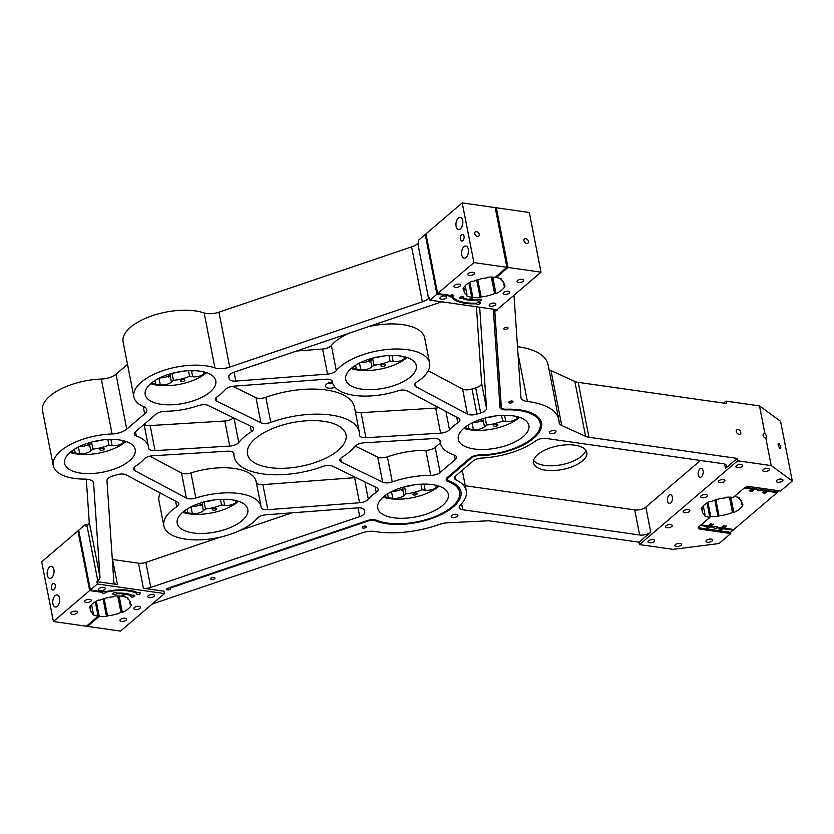 <?xml version="1.0" encoding="UTF-8"?>
<svg xmlns="http://www.w3.org/2000/svg" width="834" height="834" viewBox="0 0 834 834"><rect width="100%" height="100%" fill="white"/><g stroke="black" fill="none" stroke-linecap="round" stroke-linejoin="round"><path stroke-width="1.25" d="M509.105 401.779A2.168 0.959 168.9 0 0 508.771 402.457A2.168 0.959 168.9 0 0 510.377 403.062A2.168 0.959 168.9 0 0 512.691 402.29A2.168 0.959 168.9 0 0 513.025 401.623A2.168 0.959 168.9 0 0 511.419 401.008A2.168 0.959 168.9 0 0 509.105 401.779M504.101 328.085A2.168 0.959 168.9 0 0 503.757 328.752A2.168 0.959 168.9 0 0 505.362 329.367A2.168 0.959 168.9 0 0 507.677 328.596A2.168 0.959 168.9 0 0 508.021 327.918A2.168 0.959 168.9 0 0 506.405 327.314A2.168 0.959 168.9 0 0 504.101 328.085M362.592 526.838A2.168 0.959 168.9 0 0 362.248 527.515A2.168 0.959 168.9 0 0 363.853 528.12A2.168 0.959 168.9 0 0 366.168 527.349A2.168 0.959 168.9 0 0 366.512 526.681A2.168 0.959 168.9 0 0 364.896 526.066A2.168 0.959 168.9 0 0 362.592 526.838M211.054 578.202A2.168 0.959 168.9 0 0 210.71 578.869A2.168 0.959 168.9 0 0 212.326 579.484A2.168 0.959 168.9 0 0 214.63 578.713A2.168 0.959 168.9 0 0 214.974 578.035A2.168 0.959 168.9 0 0 213.368 577.43A2.168 0.959 168.9 0 0 211.054 578.202M451.726 515.475A3.388 1.501 168.9 0 0 451.194 516.527A3.388 1.501 168.9 0 0 453.706 517.487A3.388 1.501 168.9 0 0 457.324 516.277A3.388 1.501 168.9 0 0 457.856 515.224A3.388 1.501 168.9 0 0 455.343 514.265A3.388 1.501 168.9 0 0 451.726 515.475M549.898 431.689A3.388 1.501 168.9 0 0 549.366 432.742A3.388 1.501 168.9 0 0 551.879 433.69A3.388 1.501 168.9 0 0 555.486 432.481A3.388 1.501 168.9 0 0 556.028 431.439A3.388 1.501 168.9 0 0 553.515 430.48A3.388 1.501 168.9 0 0 549.898 431.689M730.532 532.342L720.242 530.872L723.359 528.766L733.086 530.153L730.532 532.342L730.761 533.531L719.044 543.539L673.038 549.377L639.49 544.592L737.663 460.806L771.21 465.591L765.821 438.131C767.176 437.756 766.863 436.172 764.882 433.357A2.711 1.908 49.5 0 0 763.59 433.68A2.711 1.908 49.5 0 0 763.402 436.234A2.711 1.908 49.5 0 0 765.821 438.131L766.592 438.246M778.946 443.636C777.59 444.001 777.903 445.596 779.884 448.411C781.239 448.035 780.926 446.451 778.946 443.636L778.174 443.511M738.048 429.531A2.711 1.908 49.5 0 0 736.756 429.854A2.711 1.908 49.5 0 0 736.558 432.398A2.711 1.908 49.5 0 0 738.987 434.305A2.711 1.908 49.5 0 0 740.279 433.982A2.711 1.908 49.5 0 0 740.477 431.428A2.711 1.908 49.5 0 0 738.048 429.531M525.754 238.66A2.711 1.908 49.5 0 0 524.461 238.983A2.711 1.908 49.5 0 0 524.263 241.537A2.711 1.908 49.5 0 0 526.681 243.434A2.711 1.908 49.5 0 0 527.985 243.111A2.711 1.908 49.5 0 0 528.172 240.567A2.711 1.908 49.5 0 0 525.754 238.66M476.548 231.643A2.711 1.908 49.5 0 0 475.255 231.967A2.711 1.908 49.5 0 0 475.067 234.521A2.711 1.908 49.5 0 0 477.486 236.418A2.711 1.908 49.5 0 0 478.779 236.095A2.711 1.908 49.5 0 0 478.977 233.541A2.711 1.908 49.5 0 0 476.548 231.643M90.791 601.314A3.388 1.501 -11.1 0 1 87.184 602.523A3.388 1.501 -11.1 0 1 84.672 601.564A3.388 1.501 -11.1 0 1 85.204 600.511A3.388 1.501 -11.1 0 1 88.811 599.302A3.388 1.501 -11.1 0 1 91.323 600.261A3.388 1.501 -11.1 0 1 90.791 601.314M76.874 613.188A3.388 1.501 -11.1 0 1 73.267 614.397A3.388 1.501 -11.1 0 1 70.754 613.449A3.388 1.501 -11.1 0 1 71.286 612.396A3.388 1.501 -11.1 0 1 74.893 611.186A3.388 1.501 -11.1 0 1 77.406 612.135A3.388 1.501 -11.1 0 1 76.874 613.188M126.07 620.215A3.388 1.501 -11.1 0 1 122.462 621.424A3.388 1.501 -11.1 0 1 119.95 620.465A3.388 1.501 -11.1 0 1 120.482 619.412A3.388 1.501 -11.1 0 1 124.099 618.202A3.388 1.501 -11.1 0 1 126.612 619.162A3.388 1.501 -11.1 0 1 126.07 620.215M139.997 608.33A3.388 1.501 -11.1 0 1 136.38 609.539A3.388 1.501 -11.1 0 1 133.867 608.591A3.388 1.501 -11.1 0 1 134.399 607.538A3.388 1.501 -11.1 0 1 138.017 606.328A3.388 1.501 -11.1 0 1 140.529 607.277A3.388 1.501 -11.1 0 1 139.997 608.33M153.915 596.456A3.388 1.501 -11.1 0 1 150.297 597.655A3.388 1.501 -11.1 0 1 147.785 596.706A3.388 1.501 -11.1 0 1 148.327 595.653A3.388 1.501 -11.1 0 1 151.934 594.444A3.388 1.501 -11.1 0 1 154.446 595.403A3.388 1.501 -11.1 0 1 153.915 596.456M460.024 286.166A3.388 1.501 -11.1 0 1 456.417 287.376A3.388 1.501 -11.1 0 1 453.904 286.416A3.388 1.501 -11.1 0 1 454.436 285.364A3.388 1.501 -11.1 0 1 458.054 284.154A3.388 1.501 -11.1 0 1 460.566 285.113A3.388 1.501 -11.1 0 1 460.024 286.166M473.952 274.282A3.388 1.501 -11.1 0 1 470.334 275.491A3.388 1.501 -11.1 0 1 467.822 274.532A3.388 1.501 -11.1 0 1 468.354 273.479A3.388 1.501 -11.1 0 1 471.971 272.28A3.388 1.501 -11.1 0 1 474.483 273.229A3.388 1.501 -11.1 0 1 473.952 274.282M495.313 305.067A3.388 1.501 -11.1 0 1 491.695 306.276A3.388 1.501 -11.1 0 1 489.183 305.317A3.388 1.501 -11.1 0 1 489.714 304.264A3.388 1.501 -11.1 0 1 493.332 303.055A3.388 1.501 -11.1 0 1 495.844 304.014A3.388 1.501 -11.1 0 1 495.313 305.067M509.23 293.182A3.388 1.501 -11.1 0 1 505.613 294.392A3.388 1.501 -11.1 0 1 503.1 293.443A3.388 1.501 -11.1 0 1 503.642 292.39A3.388 1.501 -11.1 0 1 507.249 291.181A3.388 1.501 -11.1 0 1 509.762 292.129A3.388 1.501 -11.1 0 1 509.23 293.182M104.709 589.429A3.388 1.501 -11.1 0 1 101.102 590.639A3.388 1.501 -11.1 0 1 98.589 589.68A3.388 1.501 -11.1 0 1 99.121 588.637A3.388 1.501 -11.1 0 1 102.738 587.428A3.388 1.501 -11.1 0 1 105.251 588.377A3.388 1.501 -11.1 0 1 104.709 589.429M446.107 298.04A3.388 1.501 -11.1 0 1 442.5 299.25A3.388 1.501 -11.1 0 1 439.987 298.301A3.388 1.501 -11.1 0 1 440.519 297.248A3.388 1.501 -11.1 0 1 444.126 296.039A3.388 1.501 -11.1 0 1 446.638 296.987A3.388 1.501 -11.1 0 1 446.107 298.04M523.147 281.298A3.388 1.501 -11.1 0 1 519.54 282.507A3.388 1.501 -11.1 0 1 517.028 281.558A3.388 1.501 -11.1 0 1 517.56 280.505A3.388 1.501 -11.1 0 1 521.167 279.296A3.388 1.501 -11.1 0 1 523.679 280.255A3.388 1.501 -11.1 0 1 523.147 281.298M736.453 465.737A3.388 1.501 168.9 0 0 735.911 466.79A3.388 1.501 168.9 0 0 738.424 467.749A3.388 1.501 168.9 0 0 742.041 466.54A3.388 1.501 168.9 0 0 742.573 465.487A3.388 1.501 168.9 0 0 740.06 464.528A3.388 1.501 168.9 0 0 736.453 465.737M763.287 469.573A3.388 1.501 168.9 0 0 762.756 470.626A3.388 1.501 168.9 0 0 765.268 471.575A3.388 1.501 168.9 0 0 768.875 470.366A3.388 1.501 168.9 0 0 769.407 469.313A3.388 1.501 168.9 0 0 766.894 468.364A3.388 1.501 168.9 0 0 763.287 469.573M776.861 480.269A3.388 1.501 168.9 0 0 776.318 481.312A3.388 1.501 168.9 0 0 778.841 482.271A3.388 1.501 168.9 0 0 782.448 481.062A3.388 1.501 168.9 0 0 782.98 480.009A3.388 1.501 168.9 0 0 780.468 479.06A3.388 1.501 168.9 0 0 776.861 480.269M718.866 480.749A3.388 1.501 168.9 0 0 718.335 481.802A3.388 1.501 168.9 0 0 720.847 482.75A3.388 1.501 168.9 0 0 724.454 481.541A3.388 1.501 168.9 0 0 724.996 480.488A3.388 1.501 168.9 0 0 722.473 479.54A3.388 1.501 168.9 0 0 718.866 480.749M701.279 495.75A3.388 1.501 168.9 0 0 700.748 496.803A3.388 1.501 168.9 0 0 703.26 497.762A3.388 1.501 168.9 0 0 706.878 496.553A3.388 1.501 168.9 0 0 707.409 495.5A3.388 1.501 168.9 0 0 704.897 494.541A3.388 1.501 168.9 0 0 701.279 495.75M683.703 510.762A3.388 1.501 168.9 0 0 683.171 511.815A3.388 1.501 168.9 0 0 685.684 512.764A3.388 1.501 168.9 0 0 689.291 511.555A3.388 1.501 168.9 0 0 689.822 510.502A3.388 1.501 168.9 0 0 687.31 509.553A3.388 1.501 168.9 0 0 683.703 510.762M666.116 525.764A3.388 1.501 168.9 0 0 665.584 526.817A3.388 1.501 168.9 0 0 668.097 527.776A3.388 1.501 168.9 0 0 671.714 526.567A3.388 1.501 168.9 0 0 672.246 525.514A3.388 1.501 168.9 0 0 669.733 524.555A3.388 1.501 168.9 0 0 666.116 525.764M648.539 540.776A3.388 1.501 168.9 0 0 647.997 541.829A3.388 1.501 168.9 0 0 650.52 542.778A3.388 1.501 168.9 0 0 654.127 541.568A3.388 1.501 168.9 0 0 654.659 540.526A3.388 1.501 168.9 0 0 652.146 539.567A3.388 1.501 168.9 0 0 648.539 540.776M675.373 544.602A3.388 1.501 168.9 0 0 674.842 545.655A3.388 1.501 168.9 0 0 677.354 546.614A3.388 1.501 168.9 0 0 680.961 545.405A3.388 1.501 168.9 0 0 681.493 544.352A3.388 1.501 168.9 0 0 678.98 543.393A3.388 1.501 168.9 0 0 675.373 544.602M706.523 540.296A3.388 1.501 168.9 0 0 705.991 541.349A3.388 1.501 168.9 0 0 708.504 542.298A3.388 1.501 168.9 0 0 712.121 541.089A3.388 1.501 168.9 0 0 712.653 540.036A3.388 1.501 168.9 0 0 710.141 539.087A3.388 1.501 168.9 0 0 706.523 540.296M52.834 583.685A3.388 1.877 -81.9 0 0 51.499 587.344A3.388 1.877 -81.9 0 0 52.938 590.024A3.388 1.877 -81.9 0 0 54.001 589.659A3.388 1.877 -81.9 0 0 55.336 586A3.388 1.877 -81.9 0 0 53.897 583.31A3.388 1.877 -81.9 0 0 52.834 583.685M461.629 234.771A3.388 1.877 -81.9 0 0 460.285 238.43A3.388 1.877 -81.9 0 0 461.734 241.12A3.388 1.877 -81.9 0 0 462.797 240.745A3.388 1.877 -81.9 0 0 464.131 237.085A3.388 1.877 -81.9 0 0 462.693 234.396A3.388 1.877 -81.9 0 0 461.629 234.771M458.346 218.06A6.109 3.388 -81.9 0 0 455.937 224.648A6.109 3.388 -81.9 0 0 458.533 229.475A6.109 3.388 -81.9 0 0 460.451 228.797A6.109 3.388 -81.9 0 0 462.86 222.209A6.109 3.388 -81.9 0 0 460.264 217.382A6.109 3.388 -81.9 0 0 458.346 218.06M463.965 246.708A6.109 3.388 -81.9 0 0 461.567 253.296A6.109 3.388 -81.9 0 0 464.163 258.133A6.109 3.388 -81.9 0 0 466.081 257.456A6.109 3.388 -81.9 0 0 468.479 250.867A6.109 3.388 -81.9 0 0 465.883 246.04A6.109 3.388 -81.9 0 0 463.965 246.708M49.55 566.974A6.109 3.388 -81.9 0 0 47.142 573.563A6.109 3.388 -81.9 0 0 49.748 578.389A6.109 3.388 -81.9 0 0 51.656 577.712A6.109 3.388 -81.9 0 0 54.064 571.123A6.109 3.388 -81.9 0 0 51.468 566.296A6.109 3.388 -81.9 0 0 49.55 566.974M55.169 595.622A6.109 3.388 -81.9 0 0 52.771 602.211A6.109 3.388 -81.9 0 0 55.367 607.048A6.109 3.388 -81.9 0 0 57.285 606.37A6.109 3.388 -81.9 0 0 59.683 599.782A6.109 3.388 -81.9 0 0 57.087 594.955A6.109 3.388 -81.9 0 0 55.169 595.622M701.457 476.798A4.483 2.481 98.1 0 1 700.049 477.288A4.483 2.481 98.1 0 1 698.152 473.743A4.483 2.481 98.1 0 1 699.914 468.916A4.483 2.481 98.1 0 1 701.321 468.416A4.483 2.481 98.1 0 1 703.218 471.961A4.483 2.481 98.1 0 1 701.457 476.798M670.692 503.058A4.483 2.481 98.1 0 1 669.285 503.548A4.483 2.481 98.1 0 1 667.377 500.004A4.483 2.481 98.1 0 1 669.139 495.177A4.483 2.481 98.1 0 1 670.546 494.677A4.483 2.481 98.1 0 1 672.454 498.221A4.483 2.481 98.1 0 1 670.692 503.058M413.32 493.77A2.168 0.959 168.9 0 0 412.986 494.437A2.168 0.959 168.9 0 0 414.592 495.052A2.168 0.959 168.9 0 0 416.906 494.281A2.168 0.959 168.9 0 0 417.24 493.603A2.168 0.959 168.9 0 0 415.634 492.988A2.168 0.959 168.9 0 0 413.32 493.77M212.826 508.938A2.168 0.959 168.9 0 0 212.482 509.616A2.168 0.959 168.9 0 0 214.088 510.231A2.168 0.959 168.9 0 0 216.402 509.449A2.168 0.959 168.9 0 0 216.746 508.782A2.168 0.959 168.9 0 0 215.13 508.167A2.168 0.959 168.9 0 0 212.826 508.938M100.236 449.088A2.168 0.959 168.9 0 0 99.892 449.755A2.168 0.959 168.9 0 0 101.498 450.37A2.168 0.959 168.9 0 0 103.812 449.599A2.168 0.959 168.9 0 0 104.156 448.921A2.168 0.959 168.9 0 0 102.54 448.317A2.168 0.959 168.9 0 0 100.236 449.088M180.822 380.304A2.168 0.959 168.9 0 0 180.478 380.971A2.168 0.959 168.9 0 0 182.083 381.586A2.168 0.959 168.9 0 0 184.397 380.815A2.168 0.959 168.9 0 0 184.741 380.137A2.168 0.959 168.9 0 0 183.136 379.533A2.168 0.959 168.9 0 0 180.822 380.304M493.916 424.986A2.168 0.959 168.9 0 0 493.572 425.653A2.168 0.959 168.9 0 0 495.177 426.268A2.168 0.959 168.9 0 0 497.491 425.496A2.168 0.959 168.9 0 0 497.835 424.819A2.168 0.959 168.9 0 0 496.22 424.214A2.168 0.959 168.9 0 0 493.916 424.986M381.326 365.125A2.168 0.959 168.9 0 0 380.982 365.803A2.168 0.959 168.9 0 0 382.587 366.407A2.168 0.959 168.9 0 0 384.901 365.636A2.168 0.959 168.9 0 0 385.245 364.958A2.168 0.959 168.9 0 0 383.63 364.354A2.168 0.959 168.9 0 0 381.326 365.125M349.3 451.955A63.791 28.262 -11.1 0 1 342.096 457.23A8.142 3.607 168.9 0 0 339.886 460.42A8.142 3.607 168.9 0 0 341.335 461.994L382.66 482.167A8.142 3.607 168.9 0 0 392.303 481.916A54.283 24.05 -11.1 0 1 430.761 475.38A8.142 3.607 168.9 0 0 440.133 472.461L455.27 459.544A8.142 3.607 168.9 0 0 456.552 457.011A8.142 3.607 168.9 0 0 454.436 455.166A54.283 24.05 -11.1 0 1 440.31 442.864A54.283 24.05 -11.1 0 1 440.123 441.103A8.142 3.607 168.9 0 0 440.091 440.842A8.142 3.607 168.9 0 0 433.732 438.569L363.77 442.854A8.142 3.607 168.9 0 0 354.731 446.44A63.791 28.262 -11.1 0 1 349.3 451.955M252.327 431.022A8.142 3.607 168.9 0 0 253.609 428.499A8.142 3.607 168.9 0 0 252.16 426.925L208.062 405.407A8.142 3.607 168.9 0 0 198.544 405.605A49.54 21.945 -11.1 0 1 165.226 411.277A8.142 3.607 168.9 0 0 156.01 414.196L135.577 431.637A8.142 3.607 168.9 0 0 134.295 434.16A8.142 3.607 168.9 0 0 136.296 435.974A49.54 21.945 -11.1 0 1 148.515 446.972A49.54 21.945 -11.1 0 1 148.681 448.171A8.142 3.607 168.9 0 0 148.702 448.369A8.142 3.607 168.9 0 0 155.051 450.641L229.725 446.065A8.142 3.607 168.9 0 0 238.076 443.188A8.142 3.607 168.9 0 0 238.764 442.479A63.791 28.262 -11.1 0 1 251.399 431.699A8.142 3.607 168.9 0 0 252.327 431.022M233.478 417.813A8.142 3.607 -11.1 0 1 233.155 418.115A8.142 3.607 -11.1 0 1 224.805 420.993L150.141 425.569A8.142 3.607 -11.1 0 1 144.282 424.204M441.77 301.804L233.76 372.308A8.142 3.607 168.9 0 0 228.745 376.812A8.142 3.607 168.9 0 0 228.797 377.01A49.54 21.945 -11.1 0 1 229.11 378.188A49.54 21.945 -11.1 0 1 229.194 378.719A8.142 3.607 168.9 0 0 229.204 378.803A8.142 3.607 168.9 0 0 235.803 381.065L327.553 374.122A8.142 3.607 168.9 0 0 335.664 371.245A8.142 3.607 168.9 0 0 336.3 370.609A49.54 21.945 -11.1 0 1 340.178 366.731A49.54 21.945 -11.1 0 1 392.908 349.081A49.54 21.945 -11.1 0 1 429.604 363.019A49.54 21.945 -11.1 0 1 421.806 378.375A49.54 21.945 -11.1 0 1 416.781 382.097A8.142 3.607 168.9 0 0 414.675 385.235A8.142 3.607 168.9 0 0 415.989 386.736L467.509 414.133A8.142 3.607 168.9 0 0 476.933 414.071A49.54 21.945 -11.1 0 1 480.655 412.945A8.142 3.607 168.9 0 0 485.242 410.703A8.142 3.607 168.9 0 0 486.545 408.379L479.665 307.214M348.476 333.423A49.54 21.945 168.9 0 0 335.268 341.659A49.54 21.945 168.9 0 0 331.379 345.537A8.142 3.607 -11.1 0 1 330.744 346.173A8.142 3.607 -11.1 0 1 322.633 349.039L296.57 351.02M429.604 363.019L424.683 337.947A49.54 21.945 168.9 0 0 368.367 326.688M476.423 306.745L481.625 383.306A8.142 3.607 -11.1 0 1 480.321 385.631A8.142 3.607 -11.1 0 1 475.734 387.873A49.54 21.945 168.9 0 0 472.013 388.998A8.142 3.607 -11.1 0 1 462.589 389.061L428.217 370.786M220.207 537.169L145.856 562.366A8.142 3.607 -11.1 0 1 138.486 563.179L143.406 588.251A8.142 3.607 168.9 0 0 150.777 587.438L359.735 516.611A8.142 3.607 168.9 0 0 363.468 514.641A8.142 3.607 168.9 0 0 364.75 512.107A8.142 3.607 168.9 0 0 364.698 511.92A49.54 21.945 -11.1 0 1 364.385 510.731A49.54 21.945 -11.1 0 1 364.302 510.199A8.142 3.607 168.9 0 0 364.291 510.116A8.142 3.607 168.9 0 0 357.692 507.854L265.942 514.807A8.142 3.607 168.9 0 0 257.195 518.31A49.54 21.945 -11.1 0 1 253.307 522.199A49.54 21.945 -11.1 0 1 200.587 539.838A49.54 21.945 -11.1 0 1 163.891 525.91A49.54 21.945 -11.1 0 1 171.679 510.544A49.54 21.945 -11.1 0 1 176.704 506.822A8.142 3.607 168.9 0 0 177.538 506.217A8.142 3.607 168.9 0 0 178.82 503.684A8.142 3.607 168.9 0 0 177.506 502.183L125.986 474.796A8.142 3.607 168.9 0 0 116.562 474.848A49.54 21.945 -11.1 0 1 112.84 475.974A8.142 3.607 168.9 0 0 106.95 480.54L113.862 582.163A8.142 3.607 168.9 0 0 113.883 582.372A8.142 3.607 168.9 0 0 117.479 584.551L96.9 581.611L97.37 583.998L164.454 593.579L120.503 631.098L87.518 626.386L87.33 625.437M160.357 493.071A49.54 21.945 168.9 0 0 158.971 500.838L163.891 525.91M367.658 499.889A8.142 3.607 168.9 0 0 368.305 499.253A49.54 21.945 -11.1 0 1 376.217 492.31A8.142 3.607 168.9 0 0 376.874 491.81A8.142 3.607 168.9 0 0 378.156 489.277A8.142 3.607 168.9 0 0 376.707 487.702L332.61 466.185A8.142 3.607 168.9 0 0 322.748 466.508A63.791 28.262 -11.1 0 1 234.156 456.74A63.791 28.262 -11.1 0 1 233.927 453.832A8.142 3.607 168.9 0 0 233.895 453.467A8.142 3.607 168.9 0 0 227.546 451.194L152.872 455.76A8.142 3.607 168.9 0 0 143.99 459.169A49.54 21.945 -11.1 0 1 140.727 462.338A49.54 21.945 -11.1 0 1 135.702 466.06A8.142 3.607 168.9 0 0 133.586 469.198A8.142 3.607 168.9 0 0 134.9 470.699L186.42 498.086A8.142 3.607 168.9 0 0 195.844 498.034A49.54 21.945 -11.1 0 1 261.105 506.832A49.54 21.945 -11.1 0 1 261.198 507.353A8.142 3.607 168.9 0 0 261.209 507.447A8.142 3.607 168.9 0 0 267.808 509.699L359.558 502.756A8.142 3.607 168.9 0 0 367.658 499.889M448.973 430.271A8.142 3.607 168.9 0 0 449.505 429.75A49.54 21.945 -11.1 0 1 457.793 422.869A8.142 3.607 168.9 0 0 458.627 422.254A8.142 3.607 168.9 0 0 459.909 419.731A8.142 3.607 168.9 0 0 458.596 418.22L407.075 390.833A8.142 3.607 168.9 0 0 397.651 390.885A49.54 21.945 -11.1 0 1 332.391 382.087A49.54 21.945 -11.1 0 1 332.297 381.565A8.142 3.607 168.9 0 0 332.286 381.472A8.142 3.607 168.9 0 0 325.687 379.22L233.937 386.163A8.142 3.607 168.9 0 0 225.19 389.666A49.54 21.945 -11.1 0 1 221.312 393.554A49.54 21.945 -11.1 0 1 217.278 396.609A8.142 3.607 168.9 0 0 215.339 399.642A8.142 3.607 168.9 0 0 216.788 401.217L260.886 422.734A8.142 3.607 168.9 0 0 270.748 422.411A63.791 28.262 -11.1 0 1 359.339 432.179A63.791 28.262 -11.1 0 1 359.569 435.087A8.142 3.607 168.9 0 0 359.6 435.452A8.142 3.607 168.9 0 0 365.949 437.725L440.623 433.159A8.142 3.607 168.9 0 0 448.973 430.271M463.433 288.001L463.673 289.242L462.995 288.918A21.715 9.622 168.9 0 1 472.065 281.173L473.472 281.267A20.36 9.018 168.9 0 1 486.9 277.889L487.911 277.18A21.715 9.622 168.9 0 1 495.188 277.315L506.916 267.307L473.931 262.606L437.662 293.558L450.224 295.351A2.033 0.907 -11.1 0 1 452.257 294.923A2.033 0.907 -11.1 0 1 453.446 295.497A2.033 0.907 -11.1 0 1 452.56 296.466A33.256 14.731 168.9 0 0 476.704 303.128A2.033 0.907 -11.1 0 1 476.746 303.086A2.033 0.907 -11.1 0 1 478.914 302.356A2.033 0.907 -11.1 0 1 480.426 302.93A2.033 0.907 -11.1 0 1 480.103 303.566A2.033 0.907 -11.1 0 1 477.997 304.285A2.033 0.907 -11.1 0 1 476.443 303.764L476.318 303.138M97.37 583.998L90.406 589.94L102.978 591.733A2.033 0.907 -11.1 0 1 105.949 591.556A34.611 15.335 -11.1 0 1 137.839 592.765A2.033 0.907 -11.1 0 1 140.362 593.172A2.033 0.907 -11.1 0 1 140.049 593.808A2.033 0.907 -11.1 0 1 137.881 594.527A2.033 0.907 -11.1 0 1 136.369 593.954A2.033 0.907 -11.1 0 1 136.693 593.328A2.033 0.907 -11.1 0 1 136.745 593.287L136.526 592.213M469.896 282.278L472.878 297.477L470.313 299.667A26.469 11.728 168.9 0 0 477.83 299.927A2.033 0.907 -11.1 0 1 477.872 299.896A2.033 0.907 -11.1 0 1 480.04 299.177A2.033 0.907 -11.1 0 1 481.541 299.74A2.033 0.907 -11.1 0 1 481.228 300.376A2.033 0.907 -11.1 0 1 479.102 301.095A2.033 0.907 -11.1 0 1 477.559 300.574L477.434 299.948M477.559 300.574A27.824 12.322 -11.1 0 1 462.203 298.384A2.033 0.907 -11.1 0 1 459.659 297.978A2.033 0.907 -11.1 0 1 459.982 297.342A2.033 0.907 -11.1 0 1 462.151 296.623A2.033 0.907 -11.1 0 1 463.652 297.196A2.033 0.907 -11.1 0 1 463.329 297.821A2.033 0.907 -11.1 0 1 463.297 297.853L463.068 296.716M89.801 606.902L90.041 608.142L89.363 607.819A21.715 9.622 168.9 0 1 98.443 600.073L99.84 600.167A20.36 9.018 168.9 0 1 113.268 596.79L114.289 596.081A21.715 9.622 168.9 0 1 121.555 596.216L124.12 594.027A26.469 11.728 168.9 0 0 116.604 593.766A2.033 0.907 -11.1 0 1 116.562 593.798A2.033 0.907 -11.1 0 1 114.394 594.527A2.033 0.907 -11.1 0 1 112.882 593.954A2.033 0.907 -11.1 0 1 113.205 593.318A2.033 0.907 -11.1 0 1 115.321 592.599A2.033 0.907 -11.1 0 1 116.875 593.12A27.824 12.322 -11.1 0 1 132.231 595.32A2.033 0.907 -11.1 0 1 134.774 595.716A2.033 0.907 -11.1 0 1 134.451 596.352A2.033 0.907 -11.1 0 1 132.283 597.081A2.033 0.907 -11.1 0 1 130.782 596.508A2.033 0.907 -11.1 0 1 131.094 595.872A2.033 0.907 -11.1 0 1 131.136 595.841L130.938 594.798M96.264 601.178L99.246 616.378A21.715 9.622 168.9 0 0 106.512 616.514L107.534 615.815A20.36 9.018 168.9 0 0 120.961 612.427L122.358 612.521A21.715 9.622 168.9 0 0 128.29 608.851A21.715 9.622 168.9 0 0 131.438 604.786L130.25 604.504A20.36 9.018 168.9 0 0 130.375 602.377A20.36 9.018 168.9 0 0 127.446 598.812L128.134 598.061A21.715 9.622 168.9 0 0 122.671 596.383L122.494 595.424M472.878 297.477A21.715 9.622 168.9 0 0 480.144 297.613L481.155 296.914A20.36 9.018 168.9 0 0 494.583 293.526L495.99 293.62A21.715 9.622 168.9 0 0 501.922 289.951A21.715 9.622 168.9 0 0 505.06 285.885L503.872 285.603A20.36 9.018 168.9 0 0 504.007 283.477A20.36 9.018 168.9 0 0 501.078 279.911L501.766 279.161A21.715 9.622 168.9 0 0 496.303 277.482L496.115 276.523M182.865 512.139A35.966 15.94 168.9 0 0 177.204 523.293A35.966 15.94 168.9 0 0 203.85 533.416A35.966 15.94 168.9 0 0 242.131 520.593A35.966 15.94 168.9 0 0 247.792 509.449A35.966 15.94 168.9 0 0 221.146 499.326A35.966 15.94 168.9 0 0 182.865 512.139M238.566 501.338A35.966 15.94 -11.1 0 1 238.378 501.495A35.966 15.94 -11.1 0 1 182.677 512.295M70.275 452.278A35.966 15.94 168.9 0 0 64.614 463.433A35.966 15.94 168.9 0 0 91.26 473.556A35.966 15.94 168.9 0 0 129.541 460.743A35.966 15.94 168.9 0 0 135.202 449.589A35.966 15.94 168.9 0 0 108.556 439.466A35.966 15.94 168.9 0 0 70.275 452.278M125.976 441.478A35.966 15.94 -11.1 0 1 125.788 441.634A35.966 15.94 -11.1 0 1 70.087 452.445M383.369 496.96A35.966 15.94 168.9 0 0 377.708 508.114A35.966 15.94 168.9 0 0 404.354 518.237A35.966 15.94 168.9 0 0 442.635 505.425A35.966 15.94 168.9 0 0 448.296 494.27A35.966 15.94 168.9 0 0 421.65 484.147A35.966 15.94 168.9 0 0 383.369 496.96M439.07 486.159A35.966 15.94 -11.1 0 1 438.882 486.316A35.966 15.94 -11.1 0 1 383.181 497.127M463.954 428.176A35.966 15.94 168.9 0 0 458.293 439.33A35.966 15.94 168.9 0 0 484.94 449.453A35.966 15.94 168.9 0 0 523.22 436.641A35.966 15.94 168.9 0 0 528.881 425.486A35.966 15.94 168.9 0 0 502.235 415.363A35.966 15.94 168.9 0 0 463.954 428.176M519.655 417.375A35.966 15.94 -11.1 0 1 519.467 417.532A35.966 15.94 -11.1 0 1 463.767 428.342M150.86 383.504A35.966 15.94 168.9 0 0 145.199 394.649A35.966 15.94 168.9 0 0 171.846 404.771A35.966 15.94 168.9 0 0 210.126 391.959A35.966 15.94 168.9 0 0 215.787 380.804A35.966 15.94 168.9 0 0 189.141 370.682A35.966 15.94 168.9 0 0 150.86 383.504M206.561 372.694A35.966 15.94 -11.1 0 1 206.384 372.85A35.966 15.94 -11.1 0 1 150.683 383.661M351.364 368.326A35.966 15.94 168.9 0 0 345.703 379.48A35.966 15.94 168.9 0 0 372.35 389.593A35.966 15.94 168.9 0 0 410.63 376.78A35.966 15.94 168.9 0 0 416.291 365.626A35.966 15.94 168.9 0 0 389.645 355.513A35.966 15.94 168.9 0 0 351.364 368.326M407.065 357.515A35.966 15.94 -11.1 0 1 406.877 357.682A35.966 15.94 -11.1 0 1 351.177 368.482M496.303 277.482L508.031 267.464L541.016 272.176L497.064 309.695L429.969 300.115L429.5 297.728L428.593 298.509A13.573 6.015 168.9 0 1 422.369 301.804L229.736 367.096A13.573 6.015 168.9 0 1 214.932 367.877A47.496 21.048 168.9 0 0 141.363 382.139A47.496 21.048 168.9 0 0 133.878 396.869A47.496 21.048 168.9 0 0 143.948 406.794A13.573 6.015 168.9 0 1 146.826 409.619A13.573 6.015 168.9 0 1 144.689 413.831L126.768 429.135A13.573 6.015 168.9 0 1 112.1 433.972A47.496 21.048 168.9 0 0 60.767 450.923A47.496 21.048 168.9 0 0 53.293 465.653A47.496 21.048 168.9 0 0 84.62 479.102A13.573 6.015 168.9 0 1 93.575 482.938A13.573 6.015 168.9 0 1 93.617 483.272L99.986 576.961A13.573 6.015 168.9 0 1 97.807 580.839L96.9 581.611M133.878 396.869L123.109 341.95A47.496 21.048 -11.1 0 1 130.584 327.22A47.496 21.048 -11.1 0 1 204.163 312.958A13.573 6.015 -11.1 0 0 218.956 312.177L411.6 246.885A13.573 6.015 -11.1 0 0 417.824 243.591L418.731 242.809L418.261 240.421L425.215 234.479L426.101 234.604M53.293 465.653L42.524 410.735A47.496 21.048 -11.1 0 1 49.998 396.004A47.496 21.048 -11.1 0 1 101.331 379.053A13.573 6.015 -11.1 0 0 115.989 374.205L127.508 364.385M338.124 450.36A50.217 22.247 -11.1 0 1 284.675 468.249A50.217 22.247 -11.1 0 1 247.469 454.123A50.217 22.247 -11.1 0 1 255.371 438.559A50.217 22.247 -11.1 0 1 308.82 420.67A50.217 22.247 -11.1 0 1 346.027 434.795A50.217 22.247 -11.1 0 1 338.124 450.36M497.335 309.456A2.033 0.907 168.9 0 1 497.398 309.602A2.033 0.907 168.9 0 1 497.074 310.238A2.033 0.907 168.9 0 1 494.791 310.967L494.468 309.331M494.489 309.331A2.033 0.907 168.9 0 0 493.718 309.758A2.033 0.907 168.9 0 0 493.394 310.342L499.993 407.367A8.142 3.607 168.9 0 0 500.014 407.576A8.142 3.607 168.9 0 0 505.904 409.869A47.496 21.048 -11.1 0 1 540.203 423.265A47.496 21.048 -11.1 0 1 479.383 454.989A8.142 3.607 168.9 0 0 470.24 457.908L447.524 477.288A8.142 3.607 168.9 0 0 446.242 479.821A8.142 3.607 168.9 0 0 448.202 481.604A47.496 21.048 -11.1 0 1 459.607 492.05A47.496 21.048 -11.1 0 1 430.438 518.289A47.496 21.048 -11.1 0 1 376.53 520.28A8.142 3.607 168.9 0 0 367.304 520.625L167.801 588.241A2.033 0.907 168.9 0 0 166.863 588.741A2.033 0.907 168.9 0 0 166.539 589.367A2.033 0.907 168.9 0 0 168.051 589.94A2.033 0.907 168.9 0 0 170.219 589.221A2.033 0.907 168.9 0 0 170.543 588.585A2.033 0.907 168.9 0 0 170.053 588.137L367.804 521.114L367.679 520.499M327.741 383.379A6.787 3.002 168.9 0 0 332.61 382.983M332.349 381.909A6.787 3.002 168.9 0 0 326.532 384.203A6.787 3.002 168.9 0 0 325.458 386.298A6.787 3.002 168.9 0 0 335.08 387.268M533.635 460.42A27.147 12.03 168.9 0 0 555.402 465.591A27.147 12.03 168.9 0 0 581.621 456.104A27.147 12.03 168.9 0 0 585.812 450.183M537.826 454.499A27.147 12.03 168.9 0 0 533.552 462.912A27.147 12.03 168.9 0 0 553.661 470.543A27.147 12.03 168.9 0 0 582.559 460.879A27.147 12.03 168.9 0 0 586.823 452.455A27.147 12.03 168.9 0 0 566.724 444.824A27.147 12.03 168.9 0 0 537.826 454.499M734.441 496.418A21.715 9.622 -11.1 0 1 739.622 498.054L738.934 498.805A20.36 9.018 168.9 0 1 741.864 502.37A20.36 9.018 168.9 0 1 741.739 504.497L742.927 504.778A21.715 9.622 -11.1 0 1 739.779 508.844A21.715 9.622 -11.1 0 1 733.847 512.514L732.45 512.43A20.36 9.018 168.9 0 1 719.023 515.808L718.001 516.507A21.715 9.622 -11.1 0 1 710.735 516.371L707.983 502.37M548.928 369.076A13.573 6.015 -11.1 0 0 550.972 370.577L574.824 381.419A13.573 6.015 -11.1 0 0 578.212 382.347L726.424 403.5L725.955 401.112L759.493 405.897L780.593 421.316L792.3 481.009L780.582 491.017L749.829 486.629A4.076 1.804 -11.1 0 0 744.272 488.026L733.284 497.408A21.715 9.622 168.9 0 0 726.007 497.272L724.996 497.971A20.36 9.018 168.9 0 0 711.569 501.349L710.161 501.265A21.715 9.622 168.9 0 0 701.092 509.001L702.28 509.282A20.36 9.018 168.9 0 0 702.145 511.409A20.36 9.018 168.9 0 0 705.074 514.974L704.396 515.725A21.715 9.622 168.9 0 0 709.849 517.403L707.013 502.944M90.406 589.94L78.698 530.247L85.652 524.305L86.121 526.692L87.038 525.92A13.573 6.015 -11.1 0 0 89.217 522.042L86.298 479.164M517.497 346.683A66.501 29.461 -11.1 0 1 548.063 364.687L558.843 419.606A66.501 29.461 168.9 0 0 527.411 401.498A13.573 6.015 168.9 0 1 520.989 397.808A13.573 6.015 168.9 0 1 520.948 397.474L513.994 295.246M724.61 464.038L725.476 468.416L737.193 458.419L588.981 437.266A13.573 6.015 168.9 0 1 585.604 436.338L561.751 425.496A13.573 6.015 168.9 0 1 559.134 422.775A13.573 6.015 168.9 0 1 559.093 422.244A66.501 29.461 168.9 0 0 558.843 419.606M143.406 588.251L163.996 591.191L164.454 593.579M152.184 604.056L362.373 532.811A13.573 6.015 168.9 0 1 375.071 531.519A66.501 29.461 168.9 0 0 439.32 524.461A13.573 6.015 168.9 0 1 447.754 522.793L486.545 520.885A13.573 6.015 168.9 0 1 490.809 521.052L639.021 542.204L650.749 532.196A8.142 3.607 168.9 0 1 639.647 535.001L462.776 509.751A8.142 3.607 168.9 0 1 459.18 507.572A8.142 3.607 168.9 0 1 460.107 505.373A54.283 24.05 -11.1 0 0 466.269 490.736A54.283 24.05 -11.1 0 0 456.031 479.967A8.142 3.607 168.9 0 1 454.499 478.341A8.142 3.607 168.9 0 1 455.781 475.818L473.17 460.973A8.142 3.607 168.9 0 1 481.666 458.074A54.283 24.05 -11.1 0 0 535.595 440.946A8.142 3.607 168.9 0 1 546.291 438.476L723.161 463.714A8.142 3.607 168.9 0 1 726.758 465.893A8.142 3.607 168.9 0 1 725.476 468.416M494.791 310.967L501.328 407.148A6.787 3.002 168.9 0 0 501.349 407.315A6.787 3.002 168.9 0 0 506.248 409.223A48.862 21.653 -11.1 0 1 541.527 423.005A48.862 21.653 -11.1 0 1 478.977 455.635A6.787 3.002 168.9 0 0 471.356 458.064L448.64 477.455A6.787 3.002 168.9 0 0 447.577 479.56A6.787 3.002 168.9 0 0 449.203 481.051A48.862 21.653 -11.1 0 1 460.941 491.789A48.862 21.653 -11.1 0 1 430.938 518.779A48.862 21.653 -11.1 0 1 375.488 520.833A6.787 3.002 168.9 0 0 367.804 521.114M766.54 489.005L765.143 490.204L761.713 489.714A2.033 0.907 168.9 0 0 761.765 489.412A2.033 0.907 168.9 0 0 760.577 488.839A2.033 0.907 168.9 0 0 758.554 489.266L755.124 488.776L754.937 487.817M760.691 488.849L760.983 490.34L764.413 490.83L764.267 490.079M716.729 526.358L717.031 527.859L720.451 528.349L720.305 527.599M768.333 489.266L763.892 493.175L765.122 493.123L767.322 491.247L777.048 492.633L733.826 529.527L724.1 528.141L726.404 526.056L725.173 526.098L720.242 530.872L718.449 530.612L724.61 525.795L723.391 525.847L721.191 527.724L717.761 527.234A2.033 0.907 168.9 0 0 717.813 526.932A2.033 0.907 168.9 0 0 716.625 526.358A2.033 0.907 168.9 0 0 714.592 526.786L711.173 526.296L710.985 525.337M85.652 524.305L88.248 524.68M136.745 593.287A33.256 14.731 168.9 0 0 106.158 592.13A2.033 0.907 -11.1 0 1 104.094 593.203A2.033 0.907 -11.1 0 1 102.186 592.661A2.033 0.907 -11.1 0 1 102.238 592.359L89.676 590.566L53.407 621.518L41.7 561.824L77.969 530.872L78.844 530.997M53.407 621.518L86.402 626.23L98.131 616.222L95.285 601.752M90.041 608.142L90.552 608.09A20.36 9.018 168.9 0 0 90.426 610.217A20.36 9.018 168.9 0 0 93.356 613.782L92.668 614.533A21.715 9.622 168.9 0 0 98.131 616.222M131.136 595.841A26.469 11.728 168.9 0 0 125.246 594.194L122.671 596.383M99.246 616.378L87.518 626.386M437.662 293.558L425.955 233.854L462.213 202.902L495.198 207.614L506.916 267.307M541.016 272.176L529.309 212.482L496.324 207.77L495.386 208.563M429.969 300.115L436.933 294.183L425.215 234.479M463.297 297.853A26.469 11.728 168.9 0 0 469.188 299.51L471.752 297.321L468.916 282.851M463.673 289.242L464.184 289.189A20.36 9.018 168.9 0 0 464.058 291.316A20.36 9.018 168.9 0 0 466.977 294.892L466.3 295.632A21.715 9.622 168.9 0 0 471.752 297.321M476.443 303.764A34.611 15.335 -11.1 0 1 451.267 296.821A2.033 0.907 -11.1 0 1 449.443 296.279A2.033 0.907 -11.1 0 1 449.495 295.976L436.933 294.183M723.62 403.093L725.955 401.112M730.761 533.531L700.007 529.142A4.076 1.804 -11.1 0 1 698.214 528.058A4.076 1.804 -11.1 0 1 698.85 526.786L709.849 517.403M392.334 491.289A8.142 3.607 168.9 0 0 401.081 489.37L401.31 490.559A8.142 3.607 168.9 0 0 402.739 489.589L402.968 488.005L404.292 486.879M405.637 486.524A25.103 11.123 168.9 0 0 414.279 484.825M191.841 506.457A8.142 3.607 168.9 0 0 200.577 504.549L200.806 505.738A8.142 3.607 168.9 0 0 202.235 504.768L202.464 503.183L203.788 502.047M205.133 501.693A25.103 11.123 168.9 0 0 213.775 500.004M79.251 446.607A8.142 3.607 168.9 0 0 87.987 444.689L88.216 445.877A8.142 3.607 168.9 0 0 89.645 444.908L89.874 443.323L91.198 442.197M92.543 441.843A25.103 11.123 168.9 0 0 101.185 440.143M159.836 377.823A8.142 3.607 168.9 0 0 168.572 375.905L168.812 377.104A8.142 3.607 168.9 0 0 170.24 376.124L170.459 374.539L171.783 373.413M173.128 373.059A25.103 11.123 168.9 0 0 181.77 371.359M472.92 422.504A8.142 3.607 168.9 0 0 481.666 420.586L481.896 421.775A8.142 3.607 168.9 0 0 483.324 420.805L483.553 419.221L484.877 418.095M486.222 417.74A25.103 11.123 168.9 0 0 494.864 416.041M360.34 362.644A8.142 3.607 168.9 0 0 369.076 360.726L369.306 361.925A8.142 3.607 168.9 0 0 370.734 360.945L370.963 359.36L372.287 358.234M373.632 357.88A25.103 11.123 168.9 0 0 382.274 356.181M184.314 510.981A8.142 3.607 168.9 0 0 187.827 512.889L192.3 513.536A8.142 3.607 168.9 0 0 203.413 510.731L205.477 508.969L204.101 501.964M71.724 451.121A8.142 3.607 168.9 0 0 75.248 453.039L79.72 453.675A8.142 3.607 168.9 0 0 90.823 450.881L92.887 449.119L91.511 442.103M384.818 495.803A8.142 3.607 168.9 0 0 388.331 497.71L392.804 498.357A8.142 3.607 168.9 0 0 403.906 495.563L405.981 493.801L404.605 486.785M465.403 427.018A8.142 3.607 168.9 0 0 468.916 428.937L473.389 429.573A8.142 3.607 168.9 0 0 484.502 426.779L486.566 425.017L485.19 418.011M152.309 382.337A8.142 3.607 168.9 0 0 155.833 384.255L160.305 384.891A8.142 3.607 168.9 0 0 171.408 382.097L173.472 380.335L172.096 373.33M352.813 367.158A8.142 3.607 168.9 0 0 356.327 369.076L360.799 369.712A8.142 3.607 168.9 0 0 371.912 366.918L373.976 365.156L372.6 358.151M222.814 499.274L223.522 499.41A8.142 3.607 168.9 0 0 225.482 499.535L225.441 499.285M220.447 499.358L221.542 504.935L224.69 505.383A8.142 3.607 168.9 0 0 235.803 502.589L237.617 501.036M110.224 439.424L110.932 439.549A8.142 3.607 168.9 0 0 112.903 439.674L112.851 439.424M107.857 439.497L108.952 445.075L112.1 445.523A8.142 3.607 168.9 0 0 123.213 442.729L125.027 441.176M423.318 484.106L424.026 484.231A8.142 3.607 168.9 0 0 425.986 484.356L425.945 484.106M420.951 484.179L422.046 489.756L425.194 490.204A8.142 3.607 168.9 0 0 436.297 487.41L438.121 485.857M503.903 415.322L504.612 415.447A8.142 3.607 168.9 0 0 506.572 415.572L506.53 415.322M501.536 415.405L502.631 420.972L505.779 421.42A8.142 3.607 168.9 0 0 516.882 418.626L518.706 417.073M190.819 370.64L191.518 370.776A8.142 3.607 168.9 0 0 193.488 370.89L193.436 370.64M188.442 370.723L189.537 376.29L192.696 376.739A8.142 3.607 168.9 0 0 203.798 373.945L205.612 372.391M391.313 355.461L392.022 355.597A8.142 3.607 168.9 0 0 393.982 355.711L393.94 355.472M388.946 355.545L390.041 361.112L393.189 361.56A8.142 3.607 168.9 0 0 404.302 358.766L406.116 357.213M403.166 489.224A30.535 13.532 -11.1 0 1 401.081 489.37M202.662 504.403A30.535 13.532 -11.1 0 1 200.577 504.549M90.072 444.543A30.535 13.532 -11.1 0 1 87.987 444.689M170.657 375.759A30.535 13.532 -11.1 0 1 168.572 375.905M483.751 420.44A30.535 13.532 -11.1 0 1 481.666 420.586M371.161 360.59A30.535 13.532 -11.1 0 1 369.076 360.726M733.086 530.153L732.94 529.402M779.175 490.809L777.778 492.008L768.051 490.621L769.448 489.422M755.406 487.421L750.975 491.33L752.195 491.278L754.395 489.402L757.825 489.892A2.033 0.907 168.9 0 0 757.772 490.194A2.033 0.907 168.9 0 0 758.961 490.767A2.033 0.907 168.9 0 0 760.983 490.34M744.345 487.963L751.486 488.985L749.286 490.861L750.402 491.017L754.739 487.327M709.807 517.163L710.735 516.371M711.173 526.296L713.477 524.211L712.246 524.252L707.315 529.027L705.522 528.766L711.683 523.95L710.464 524.002L708.264 525.879L701.123 524.857M764.413 490.83L762.213 492.706L763.329 492.863L767.666 489.172M720.451 528.349L718.449 530.612L707.315 529.027L710.432 526.921L713.862 527.411A2.033 0.907 168.9 0 0 713.81 527.713A2.033 0.907 168.9 0 0 714.999 528.287A2.033 0.907 168.9 0 0 717.031 527.859M698.329 527.411A4.076 1.804 168.9 0 0 699.778 527.953L700.007 529.142M700.383 525.483L707.534 526.504L705.522 528.766L699.778 527.953M753.613 487.171L752.216 488.359L745.304 487.369M771.21 465.591L792.3 481.009M738.705 497.627L738.934 498.805M740.946 500.452L741.739 504.497M729.448 497.158L732.45 512.43M715.874 499.764L719.023 515.808M777.048 492.633L776.902 491.883M473.931 262.606L462.213 202.902M91.552 604.629L93.356 613.782M90.197 606.255L90.552 608.09M129.458 600.459L130.25 604.504M127.216 597.634L127.446 598.812M503.079 281.558L503.872 285.603M500.848 278.733L501.078 279.911M477.778 279.671L481.155 296.914M491.362 277.076L494.583 293.526M764.882 433.357L759.493 405.897M737.663 460.806L737.193 458.419M89.676 590.566L77.969 530.872M639.021 542.204L639.49 544.592M169.928 587.522L170.053 588.137M373.976 365.156A25.103 11.123 168.9 0 0 390.041 361.112M205.477 508.969A25.103 11.123 168.9 0 0 221.542 504.935M92.887 449.119A25.103 11.123 168.9 0 0 108.952 445.075M405.981 493.801A25.103 11.123 168.9 0 0 422.046 489.756M173.472 380.335A25.103 11.123 168.9 0 0 189.537 376.29M486.566 425.017A25.103 11.123 168.9 0 0 502.631 420.972M508.031 267.464L496.324 207.77M779.884 448.411L780.655 448.525M104.146 598.572L107.534 615.815M117.73 595.976L120.961 612.427M463.829 287.355L464.184 289.189M465.184 285.728L466.977 294.892M701.915 507.447L702.28 509.282M703.281 505.811L705.074 514.974M125.246 594.194L125.09 593.433M116.604 593.766L116.395 592.724M124.12 594.027L123.985 593.308M470.313 299.667L470.126 298.718M462.203 298.384L461.859 296.643M102.238 592.359L102.092 591.608M106.158 592.13L106.043 591.535M451.267 296.821L450.923 295.08M452.56 296.466L452.257 294.923M449.495 295.976L449.349 295.226M438.694 407.638A8.142 3.607 -11.1 0 1 435.702 408.087L361.028 412.653A8.142 3.607 -11.1 0 1 355.263 411.37M359.339 432.179L354.419 407.107A63.791 28.262 168.9 0 0 265.827 397.338A8.142 3.607 -11.1 0 1 255.965 397.662L232.686 386.298M355.889 477.548A8.142 3.607 -11.1 0 1 354.638 477.684L262.887 484.627A8.142 3.607 -11.1 0 1 256.351 482.594M261.105 506.832L256.184 481.76A49.54 21.945 168.9 0 0 190.923 472.961A8.142 3.607 -11.1 0 1 181.499 473.014L149.88 456.208M700.487 460.472L645.829 507.124A8.142 3.607 -11.1 0 1 634.726 509.918L465.289 485.742M138.486 563.179L112.559 559.478A8.142 3.607 -11.1 0 1 112.319 559.437M292.004 512.827L240.109 530.424M440.342 443.01L435.212 447.389A8.142 3.607 -11.1 0 1 425.84 450.308A54.283 24.05 168.9 0 0 387.393 456.844A8.142 3.607 -11.1 0 1 377.739 457.095L355.096 446.034M755.124 488.776L756.521 487.577M768.051 490.621L767.864 489.662M767.322 491.247L767.134 490.288M761.713 489.714L761.609 489.151M754.395 489.402L754.207 488.443M757.825 489.892L757.679 489.141M751.486 488.985L751.34 488.234M707.472 502.662A6.109 3.388 98.1 0 1 707.347 504.643M707.534 526.504L707.378 525.754M710.432 526.921L710.245 525.962M713.862 527.411L713.716 526.661M717.761 527.234L717.647 526.661M723.359 528.766L723.172 527.807M724.1 528.141L723.912 527.182M233.979 418.053L238.764 442.479M331.379 345.537L336.3 370.609M481.625 383.306L486.545 408.379M175.599 501.171L176.704 506.822M364.906 481.948L368.305 499.253M445.919 411.485L449.505 429.75M104.031 598.614L107.45 616.055M477.663 279.713L481.082 297.154M715.76 499.795L718.95 516.048M203.413 510.731L202.235 504.768M90.823 450.881L89.645 444.908M403.906 495.563L402.739 489.589M484.502 426.779L483.324 420.805M171.408 382.097L170.24 376.124M371.912 366.918L370.734 360.945M224.69 505.383L223.522 499.41M112.1 445.523L110.932 439.549M425.194 490.204L424.026 484.231M505.779 421.42L504.612 415.447M192.696 376.739L191.518 370.776M393.189 361.56L392.022 355.597M714.79 500.108L718.001 516.507M729.698 497.168L732.721 512.587M730.845 497.2L733.847 512.514M739.237 497.856L739.383 498.607M97.807 580.839L87.038 525.92M578.212 382.347L588.981 437.266M417.824 243.591L428.593 298.509M517.935 353.241L527.411 401.498M585.604 436.338L574.824 381.419M550.972 370.577L561.751 425.496M93.617 483.272L93.491 482.615M89.217 522.042L99.986 576.961M112.1 433.972L101.331 379.053M144.689 413.831L143.25 406.492M115.989 374.205L126.768 429.135M214.932 367.877L204.163 312.958M422.369 301.804L411.6 246.885M218.956 312.177L229.736 367.096M187.827 512.889L187.087 509.074M192.3 513.536L190.996 506.874M75.248 453.039L74.497 449.213M79.72 453.675L78.406 447.014M388.331 497.71L387.581 493.895M392.804 498.357L391.5 491.695M468.916 428.937L468.176 425.121M473.389 429.573L472.086 422.911M155.833 384.255L155.082 380.44M160.305 384.891L158.992 378.24M356.327 369.076L355.586 365.261M360.799 369.712L359.496 363.061M235.803 502.589L235.376 500.442M123.213 442.729L122.786 440.581M436.297 487.41L435.88 485.263M516.882 418.626L516.465 416.479M203.798 373.945L203.371 371.797M404.302 358.766L403.875 356.618M448.202 481.604L447.931 480.259M505.904 409.869L505.779 409.233M375.488 520.833L375.31 519.916M448.64 477.455L448.452 476.495M471.356 458.064L471.189 457.209M478.977 455.635L478.852 455.01M501.328 407.148L499.264 396.598M701.519 508.083L701.769 509.324M476.694 280.026L480.144 297.613M491.601 277.076L494.864 293.693M492.748 277.117L495.99 293.62M501.37 278.963L501.515 279.713M103.062 598.927L106.512 616.514M117.969 595.976L121.232 612.594M119.126 596.018L122.358 612.521M127.748 597.863L127.894 598.614M216.079 397.63L216.788 401.217M456.688 417.208L457.793 422.869M435.702 408.087L440.623 433.159M361.028 412.653L365.949 437.725M265.827 397.338L270.748 422.411M255.965 397.662L260.886 422.734M262.887 484.627L267.808 509.699M190.923 472.961L195.844 498.034M181.499 473.014L186.42 498.086M134.232 467.311L134.9 470.699M233.781 453.112L233.927 453.832M375.164 486.952L376.217 492.31M354.638 477.684L359.558 502.756M455.301 476.266L456.031 479.967M645.829 507.124L650.749 532.196M634.726 509.918L639.647 535.001M461.598 503.767L462.776 509.751M112.559 559.478L117.479 584.551M358.015 507.833L359.735 516.611M145.856 562.366L150.777 587.438M475.734 387.873L480.655 412.945M472.013 388.998L476.933 414.071M462.589 389.061L467.509 414.133M415.322 383.348L415.989 386.736M322.633 349.039L327.553 374.122M234.062 372.204L235.803 381.065M135.473 431.731L136.296 435.974M150.141 425.569L155.051 450.641M224.805 420.993L229.725 446.065M250.283 426.007L251.399 431.699M435.212 447.389L440.133 472.461M454.415 455.166L455.27 459.544M340.637 458.419L341.335 461.994M377.739 457.095L382.66 482.167M387.393 456.844L392.303 481.916M425.84 450.308L430.761 475.38M765.122 493.123L764.934 492.164M763.329 492.863L763.141 491.914M752.195 491.278L752.007 490.319M750.402 491.017L750.214 490.069M706.45 528.537L706.262 527.588M708.243 528.798L708.056 527.839M719.377 530.382L719.189 529.434M721.16 530.643L720.983 529.684M459.607 492.05L458.637 487.077M540.203 423.265L539.223 418.293M447.577 479.56L447.191 477.601M501.349 407.315L499.264 396.682M332.224 381.253L332.391 382.087M233.311 452.476L234.156 456.74M462.255 470.293L466.269 490.736M364.229 509.887L364.385 510.731M228.725 376.27L229.11 378.188M144.084 424.37L148.515 446.972M439.789 440.164L440.31 442.864"/></g></svg>
